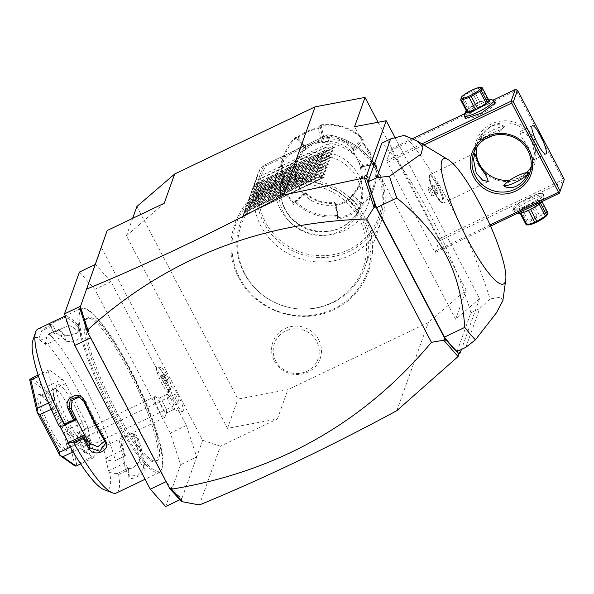<?xml version="1.0" encoding="UTF-8"?>
<svg xmlns="http://www.w3.org/2000/svg" width="594" height="594" viewBox="0 0 594 594"><rect width="100%" height="100%" fill="white"/><g stroke="black" fill="none" stroke-linecap="round" stroke-linejoin="round"><path stroke-width="0.45" stroke-dasharray="2.97 2.23" d="M378.059 122.26L466.112 289.976L428.304 322.512L287.897 389.657L237.956 399.079L136.865 206.526M239.657 277.814A69.862 67.293 -160.3 0 0 333.397 309.036A69.862 67.293 -160.3 0 0 363.32 218.689A69.862 67.293 -160.3 0 0 269.579 187.466A69.862 67.293 -160.3 0 0 239.657 277.814M318.688 339.723A25.045 24.124 -160.3 0 0 285.083 328.534A25.045 24.124 -160.3 0 0 274.361 360.922A25.045 24.124 -160.3 0 0 307.967 372.111A25.045 24.124 -160.3 0 0 318.688 339.723M164.211 203.259L126.403 235.796L227.495 428.348L277.443 418.926L220.404 446.198L199.413 504.959M396.799 410.692L428.304 322.512M277.443 418.926L287.897 389.657M220.404 446.198L202.665 440.295L101.515 247.631L107.172 230.531M79.841 308.286L101.515 247.631M94.995 264.612L95.537 264.352L110.907 281.69L186.397 425.467L196.688 457.016L202.665 440.295M167.404 394.416A8.264 1.604 64.4 0 1 172.409 401.886A8.264 1.604 64.4 0 1 174.191 409.318A8.264 1.604 64.4 0 1 173.849 409.318A8.264 1.604 -115.6 0 1 173.604 409.192A14.872 14.872 0 0 0 182.655 411.464A13.892 2.695 64.4 0 1 182.284 411.404A13.892 2.695 -115.6 0 1 175.549 402.279A13.892 2.695 -115.6 0 1 170.485 388.825A11.568 2.25 64.4 0 1 163.06 377.093A11.568 2.25 64.4 0 1 161.657 368.042L157.529 366.498A14.805 2.873 -115.6 0 1 164.375 375.623A14.805 2.873 -115.6 0 1 169.929 389.694L169.877 389.753A12.118 2.354 -115.6 0 0 169.208 389.352A12.118 2.354 -115.6 0 0 168.466 389.605A14.872 14.872 0 0 0 166.795 394.951A8.264 1.604 -115.6 0 1 167.062 394.409A8.264 1.604 -115.6 0 1 167.404 394.416A14.872 14.323 109.3 0 1 169.208 389.352M182.655 411.464A13.892 2.695 64.4 0 0 180.019 399.272A13.892 2.695 64.4 0 0 171.376 386.338A11.568 2.25 64.4 0 0 167.062 375.297A11.568 2.25 64.4 0 0 161.657 368.042M186.397 425.467L170.307 433.16L180.598 464.708L196.688 457.016L181.749 498.834L179.9 499.717M180.992 500.95L181.749 498.834L166.082 481.645M180.598 464.708L165.659 506.526M110.907 281.69L94.825 289.382L170.307 433.16M79.448 272.045L94.825 289.382M80.524 306.207L90.592 337.86M90.889 337.719L166.372 481.504M129.722 369.216A79.329 15.407 64.4 0 0 88.335 317.723A79.329 15.407 64.4 0 0 115.385 409.363A79.329 15.407 64.4 0 0 156.771 460.855A79.329 15.407 64.4 0 0 129.722 369.216M128.259 369.913A79.329 15.407 64.4 0 0 86.873 318.421A79.329 15.407 64.4 0 0 113.922 410.06A79.329 15.407 64.4 0 0 155.309 461.553A79.329 15.407 64.4 0 0 128.259 369.913M112.964 412.733A89.902 17.464 -115.6 0 1 86.197 308.991A89.902 17.464 -115.6 0 1 129.217 367.241A89.902 17.464 -115.6 0 1 162.229 467.998A89.902 17.464 -115.6 0 1 112.964 412.733M111.999 413.402A90.897 17.657 -115.6 0 1 80.999 308.405A90.897 17.657 -115.6 0 1 84.935 308.524A90.897 17.657 -115.6 0 1 128.43 367.411A90.897 17.657 -115.6 0 1 161.806 469.275A90.897 17.657 -115.6 0 1 159.422 472.408A90.897 17.657 -115.6 0 1 111.999 413.402M55.91 331.393L63.751 327.643L53.876 332.699A80.977 15.726 -115.6 0 1 59.081 334.816L62.021 336.887L45.931 344.579L44.966 342.151L47.899 334.942L48.871 333.85A90.897 17.657 -115.6 0 1 85.432 387.971A90.897 17.657 -115.6 0 1 115.392 460.565L114.152 461.137L106.831 459.994L105.621 458.264L121.703 450.571L125.364 455.776L114.152 461.137M48.871 333.85L58.227 329.373A90.897 17.657 -115.6 0 1 62.86 334.125L66.461 335.87L77.71 332.699L79.24 326.292A90.897 17.657 64.4 0 0 65.073 316.312L61.078 317.931M50.03 323.21L48.686 324.146A90.897 17.657 -115.6 0 1 51.292 324.606A90.897 17.657 -115.6 0 1 51.671 324.755L42.308 329.232L39.085 338.008A84.281 16.372 -115.6 0 0 32.804 340.629M38.001 328.965A90.897 17.657 -115.6 0 1 42.308 329.232M75.757 418.221L59.667 425.913L59.972 426.499M59.415 426.611L59.667 425.913M104.084 489.694A84.281 16.372 -115.6 0 0 109.712 472.534L117.025 473.678L118.607 474.554A90.897 17.657 -115.6 0 1 116.424 492.968M118.607 474.554L127.962 470.077A90.897 17.657 -115.6 0 1 128.794 476.722C128.475 482.254 145.79 473.982 145.174 468.889A90.897 17.657 64.4 0 0 138.239 438.654C135.38 428.623 118.072 436.917 121.852 446.488A90.897 17.657 -115.6 0 1 124.755 456.088L115.392 460.565M117.025 473.678L128.245 468.317L127.962 470.077M128.304 468.451A89.902 17.464 -115.6 0 1 129.21 475.534L129.425 476.269L137.385 475.267L143.83 468.54A89.902 17.464 64.4 0 0 136.976 438.639M128.787 476.722L129.21 475.534L125.037 468.243A80.977 15.726 -115.6 0 0 123.144 456.838L121.703 450.571M145.174 468.889L143.83 468.54L139.657 461.248L133.227 468.013L125.252 468.985L125.037 468.243M138.239 438.662L136.969 438.639L135.618 436.404L126.017 436.226L122.349 445.634A89.902 17.464 -115.6 0 1 125.393 455.761L124.755 456.088M121.852 446.488L122.349 445.634L119.097 442.359L122.787 432.967L132.365 433.13L133.717 435.365A80.977 15.726 -115.6 0 1 139.657 461.248M44.966 342.151A84.281 16.372 -115.6 0 1 106.831 459.994M45.931 344.579L40.05 340.436L39.085 338.008M109.712 472.534L108.494 470.804L105.621 458.264M54.938 399.925L48.456 371.658A49.577 9.63 -115.6 0 1 49.102 369.832L62.355 379.165A49.577 9.63 -115.6 0 1 65.526 383.672L85.269 421.28A49.577 9.63 -115.6 0 1 87.786 427.606L94.275 455.873A49.577 9.63 -115.6 0 1 93.629 457.692L80.368 448.366A49.577 9.63 -115.6 0 1 77.205 443.859L57.462 406.251A49.577 9.63 -115.6 0 1 54.938 399.925L48.56 402.977M63.751 327.643L68.496 325.712A80.977 15.726 -115.6 0 1 80.636 334.251L81.2 335.254L75.661 341.996L66.008 341.246A80.977 15.726 -115.6 0 0 59.081 334.816L56.14 332.744L53.23 325.445L42.018 330.806M40.05 340.436L56.14 332.744M62.021 336.887L59.11 329.514A89.902 17.464 -115.6 0 1 63.996 334.496L67.115 335.989L77.235 333.13L79.188 328.504L78.623 327.502A89.902 17.464 64.4 0 0 64.605 317.634C63.038 317.931 47.461 325.378 49.978 324.628A89.902 17.464 -115.6 0 1 52.554 325.081A89.902 17.464 -115.6 0 1 53.163 325.326L51.671 324.755M47.899 334.942L59.11 329.581M59.11 329.514L58.227 329.373M62.86 334.125L63.996 334.496L66.008 341.246M79.24 326.292L78.623 327.502L80.636 334.251M65.073 316.312L64.605 317.634L68.496 325.712M48.686 324.146L49.978 324.628L53.675 332.662M108.494 470.804L124.584 463.112L128.245 468.317M124.584 463.112L123.144 456.838A80.977 15.726 -115.6 0 0 119.097 442.359M57.462 406.251L51.255 409.221M77.205 443.859L70.337 447.141M80.368 448.366L73.077 451.848M93.629 457.692L80.621 463.914M74.993 466.008A49.577 9.63 64.4 0 0 75 465.971L76.723 464.27L94.275 455.873M87.786 427.606L70.24 435.996L76.723 464.27M70.24 435.996L67.575 433.613A49.577 9.63 64.4 0 0 67.53 433.501L67.716 429.67L85.269 421.28M65.526 383.672L47.98 392.062L67.716 429.67M47.98 392.062L44.936 390.466L67.53 433.501M29.715 379.707L44.884 390.384A49.577 9.63 -115.6 0 1 44.936 390.466M44.884 390.384L44.81 387.555L62.355 379.165M49.102 369.832L38.135 375.081M31.556 378.23L44.81 387.555M48.456 371.658L38.558 376.388M67.575 433.613L75 465.971M55.19 414.909A31.4 6.096 64.4 0 0 40.162 394.572A31.4 6.096 64.4 0 0 49.51 430.799A31.4 6.096 64.4 0 0 66.721 450.104A31.4 6.096 64.4 0 0 55.19 414.909M56.504 414.634A29.745 5.777 64.4 0 0 42.271 395.359A29.745 5.777 64.4 0 0 40.979 395.322A29.745 5.777 64.4 0 0 51.121 429.685A29.745 5.777 64.4 0 0 66.647 448.997A29.745 5.777 64.4 0 0 67.426 447.973A29.745 5.777 64.4 0 0 56.504 414.634M54.143 389.025A29.745 5.777 -115.6 0 0 53.631 389.486A29.745 5.777 -115.6 0 0 64.286 423.388A29.745 5.777 64.4 0 0 79.128 442.812A29.745 5.777 64.4 0 0 79.811 442.701A29.745 5.777 64.4 0 0 69.669 408.338A29.745 5.777 -115.6 0 0 54.143 389.025L40.979 395.322M68.414 422.015A32.611 6.334 -115.6 0 1 56.734 384.853A32.611 6.334 -115.6 0 1 74.309 405.516A32.611 6.334 -115.6 0 1 84.69 443.302A32.611 6.334 -115.6 0 1 68.414 422.015M104.759 441.134L104.915 438.699L104.017 436.159A80.977 15.726 -115.6 0 1 85.944 401.73L80.517 397.186L79.425 396.992M395.121 137.734L479.603 298.641L455.657 319.245L354.566 126.693M455.657 319.245L466.112 289.976M438.669 239.107L390.963 148.946L386.783 160.655L387.385 162.511L435.09 252.673L439.278 240.964L438.669 239.107L562.986 179.663L516.186 90.518L391.869 149.963M479.603 298.641L461.464 349.413M457.068 351.507L470.908 312.786A123.946 24.072 64.4 0 0 381.831 143.124M470.908 312.786L479.685 308.59L490.013 298.953A123.946 24.072 64.4 0 0 450.98 206.237A123.946 24.072 64.4 0 0 404.135 135.373M465.845 347.312L479.685 308.59M502.888 300.557L500.49 297.2L490.013 298.953M478.163 164.464A31.4 30.242 -160.3 0 0 520.292 178.497A31.4 30.242 -160.3 0 0 533.739 137.89A31.4 30.242 -160.3 0 0 491.602 123.856A31.4 30.242 -160.3 0 0 478.163 164.464M563.595 181.519L439.278 240.964M562.986 179.663L564.018 180.242M490.555 226.151L435.09 252.673M512.956 209.548C509.979 215.667 542.597 200.067 543.666 194.862L543.116 193.741L526.878 199.317L512.941 209.585L513.298 208.516A16.528 3.067 -27.7 0 0 513.298 209.17A16.528 3.067 -27.7 0 0 527.895 204.952A16.528 3.067 -27.7 0 0 542.56 194.49A16.528 3.067 -27.7 0 0 542.567 193.8A16.528 3.067 -27.7 0 0 542.032 193.429A16.528 3.067 -27.7 0 0 526.574 198.738A16.528 3.067 -27.7 0 0 513.305 208.479A16.528 3.067 -27.7 0 0 513.298 208.516M490.028 224.955L434.184 251.656M423.908 145.047L387.385 162.511M421.918 143.852L386.783 160.655M464.315 115.169A16.528 3.067 152.3 0 1 477.583 105.42A16.528 3.067 152.3 0 1 493.042 100.119L464.827 113.625M412.555 138.625L390.963 148.946M464.909 116.996L478.504 107.336L494.178 101.633M516.468 89.664L516.186 90.518M531.749 140.05L525.43 133.056L519.75 131.682L521.51 136.962L528.912 147.995L533.293 160.009L534.481 153.319L531.749 140.05M509.659 180.212A29.745 28.653 -160.3 0 0 526.447 172.706M531.051 167.218A29.745 28.653 -160.3 0 0 533.813 161.605A29.745 28.653 -160.3 0 0 532.127 139.003A29.745 28.653 -160.3 0 0 503.653 122.847A29.745 28.653 -160.3 0 0 477.784 141.587A29.745 28.653 -160.3 0 0 476.358 147.676M526.455 176.782A14.048 2.606 -27.7 0 0 529.039 173.975A14.048 2.606 -27.7 0 0 529.046 173.389A14.048 2.606 -27.7 0 0 528.593 173.069A14.048 2.606 -27.7 0 0 527.806 172.995C523.366 176.047 516.349 179.403 506.764 183.056A14.048 2.606 -27.7 0 0 504.18 185.863M505.331 183.635L506.764 183.056M504.551 126.722L501.544 129.336C491.958 132.989 484.942 136.345 480.501 139.397C479.024 140.563 479.477 139.3 481.853 135.61C488.506 126.366 495.522 123.01 502.895 125.549L504.551 126.722L504.135 125.943A14.048 2.606 -27.7 0 0 502.895 125.549M479.261 139.003L479.67 139.783L480.501 139.397A14.048 2.606 -27.7 0 1 479.714 139.323A14.048 2.606 -27.7 0 1 479.261 139.003A14.048 2.606 -27.7 0 1 479.269 138.417A14.048 2.606 -27.7 0 1 481.853 135.61M435.305 192.753A15.696 3.052 -115.6 0 1 429.544 175.163A15.696 3.052 -115.6 0 1 429.952 174.621A15.696 3.052 -115.6 0 1 438.149 184.808A15.696 3.052 64.4 0 1 443.503 202.948A15.696 3.052 64.4 0 1 442.82 202.925A15.696 3.052 64.4 0 1 435.305 192.753M434.6 192.909A14.805 2.873 64.4 0 0 441.684 202.502A14.805 2.873 64.4 0 0 442.33 202.517A14.805 2.873 64.4 0 0 437.273 185.417A14.805 2.873 64.4 0 0 429.551 175.802A14.805 2.873 64.4 0 0 429.165 176.314A14.805 2.873 64.4 0 0 434.6 192.909M437.333 185.387A14.805 2.873 -115.6 0 1 442.382 202.495A14.805 2.873 -115.6 0 1 434.66 192.879A14.805 2.873 64.4 0 1 429.611 175.772A14.805 2.873 64.4 0 1 437.333 185.387M434.533 188.105L436.716 192.256L438.179 193.28L437.459 190.162L435.283 186.011L433.82 184.979L434.533 188.105L428.682 190.904L430.865 195.055L432.328 196.079L431.608 192.961L429.432 188.81L427.97 187.778L428.682 190.904M436.716 192.256L430.865 195.055M433.82 184.979L427.97 187.778M435.283 186.011L429.432 188.81M437.459 190.162L431.608 192.961M438.179 193.28L432.328 196.079M501.544 129.336A14.048 2.606 -27.7 0 0 504.128 126.529A14.048 2.606 -27.7 0 0 504.143 126.492A14.048 2.606 -27.7 0 0 504.135 125.943M485.536 138.766A13.224 2.458 152.3 0 1 480.798 139.635A13.224 2.458 152.3 0 1 480.375 138.788A13.224 2.458 152.3 0 1 493.22 129.871A13.224 2.458 152.3 0 1 503.786 127.569A13.224 2.458 152.3 0 1 503.779 127.599A13.224 2.458 152.3 0 1 492.582 135.692M504.12 186.108A14.048 2.606 -27.7 0 0 504.172 186.449A14.048 2.606 -27.7 0 0 505.412 186.843M465.748 118.585A16.528 3.067 152.3 0 1 465.748 117.894A16.528 3.067 152.3 0 1 480.412 107.44A16.528 3.067 152.3 0 1 495.01 103.222M495.069 103.401A16.528 3.067 152.3 0 1 495.017 103.876A16.528 3.067 152.3 0 1 495.002 103.913A16.528 3.067 152.3 0 1 481.741 113.654A16.528 3.067 152.3 0 1 466.275 118.963A16.528 3.067 152.3 0 1 465.859 118.741M466.223 110.603A13.885 2.576 152.3 0 1 476.536 103.594A13.885 2.576 152.3 0 1 488.164 99.087M467.018 112.11L467.975 109.43L461.62 97.319L461.003 97.735M467.975 109.43A12.726 2.361 -27.7 0 1 469.215 108.398L477.821 103.17A12.726 2.361 152.3 0 1 479.937 102.161L487.585 99.614A12.726 2.361 152.3 0 1 488.454 99.636M469.215 108.398L462.86 96.287A12.726 2.361 -27.7 0 0 461.62 97.319M477.821 103.17L471.465 91.06L462.86 96.287M479.937 102.161L473.581 90.05A12.726 2.361 -27.7 0 0 472.527 90.54A12.726 2.361 -27.7 0 0 471.465 91.06M487.585 99.614L481.222 87.504L473.581 90.05M481.667 87.489A12.726 2.361 -27.7 0 0 481.222 87.504M531.244 206.697A16.528 3.067 -27.7 0 0 543.993 197.223A16.528 3.067 -27.7 0 0 544.007 197.186A16.528 3.067 -27.7 0 0 544 196.532A16.528 3.067 -27.7 0 0 529.403 200.75A16.528 3.067 -27.7 0 0 514.738 211.212A16.528 3.067 -27.7 0 0 514.738 211.902A16.528 3.067 -27.7 0 0 515.265 212.273A16.528 3.067 -27.7 0 0 524.576 209.882M542.463 201.329A13.885 2.576 -27.7 0 0 542.857 200.646A13.885 2.576 -27.7 0 0 542.871 200.609A13.885 2.576 -27.7 0 0 531.779 203.029A13.885 2.576 -27.7 0 0 518.287 212.392A13.885 2.576 -27.7 0 0 518.733 213.283M541.29 200.282A12.726 2.361 152.3 0 0 540.421 200.26L532.773 202.806A12.726 2.361 -27.7 0 0 530.665 203.816L522.059 209.043A12.726 2.361 -27.7 0 0 520.819 210.068L519.854 212.756A12.726 2.361 -27.7 0 0 520.73 212.771L528.37 210.231A12.726 2.361 -27.7 0 0 530.487 209.222L539.092 203.994A12.726 2.361 152.3 0 0 540.332 202.962L541.29 200.282L542.084 201.789M540.421 200.26L546.777 212.37A12.726 2.361 152.3 0 1 547.653 212.392M532.773 202.806L539.137 214.917L546.777 212.37M530.665 203.816L537.021 215.926A12.726 2.361 152.3 0 1 538.082 215.407A12.726 2.361 152.3 0 1 539.137 214.917M522.059 209.043L528.415 221.154L537.021 215.926M520.819 210.068L527.175 222.178A12.726 2.361 152.3 0 1 528.415 221.154M519.854 212.756L520.144 213.305M527.175 222.178L526.217 224.866M520.73 212.771L520.938 213.172M528.415 224.918A11.071 2.057 152.3 0 1 529.358 222.134A11.071 2.057 152.3 0 1 538.372 216.654A11.071 2.057 152.3 0 1 546.948 215.191M168.466 389.605A12.118 2.354 -115.6 0 0 168.689 393.072L170.485 388.825M173.604 409.192A8.264 1.604 -115.6 0 1 169.179 402.561A8.264 1.604 -115.6 0 1 166.795 394.951M171.376 386.338L169.929 389.694M168.733 393.035A14.805 2.873 -115.6 0 1 159.845 379.254A14.805 2.873 -115.6 0 1 156.89 366.476A14.805 2.873 -115.6 0 1 157.529 366.498M168.689 393.072A14.805 2.873 -115.6 0 1 159.793 379.306A14.805 2.873 -115.6 0 1 156.831 366.505A14.805 2.873 -115.6 0 1 163.64 374.428A14.805 2.873 -115.6 0 1 169.877 389.753M163.937 382.989L161.761 378.838L161.041 375.712L162.504 376.745L164.687 380.895L165.399 384.014L163.937 382.989L166.862 381.586L164.679 377.435L163.966 374.317L165.429 375.349L167.612 379.499L168.325 382.618L166.862 381.586M161.761 378.838L164.679 377.435M165.399 384.014L168.325 382.618M164.687 380.895L167.612 379.499M162.504 376.745L165.429 375.349M161.041 375.712L163.966 374.317M167.062 394.409L159.177 398.18A8.264 1.604 -115.6 0 0 160.959 405.62A8.264 1.604 -115.6 0 0 165.964 413.09A8.264 1.604 64.4 0 0 166.305 413.09A8.264 1.604 64.4 0 0 166.52 412.808A8.264 1.604 64.4 0 0 164.189 404.945A8.264 1.604 64.4 0 0 159.534 398.195A8.264 1.604 64.4 0 0 159.511 398.188L155.324 396.614A11.568 2.25 64.4 0 0 155.301 396.606A11.568 2.25 -115.6 0 0 154.826 396.599L78.772 432.967A11.568 2.25 64.4 0 0 78.467 433.368A11.568 2.25 64.4 0 0 78.423 433.538L78.467 433.368M166.52 412.808L165.11 417.077A11.568 2.25 64.4 0 1 164.805 417.471A11.568 2.25 64.4 0 1 164.33 417.471A11.568 2.25 -115.6 0 1 157.321 407.009A11.568 2.25 -115.6 0 1 154.826 396.599M165.11 417.077A11.568 2.25 64.4 0 0 161.843 406.066A11.568 2.25 64.4 0 0 155.324 396.614M83.576 451.952L77.257 437.355A8.264 1.604 -115.6 0 1 82.611 444.817A8.264 1.604 -115.6 0 1 84.044 452.249A8.264 1.604 -115.6 0 1 83.576 451.952L86.583 452.39A11.568 2.25 64.4 0 0 88.254 453.823A11.568 2.25 64.4 0 0 88.276 453.831A11.568 2.25 64.4 0 0 88.751 453.838A11.568 2.25 64.4 0 0 86.256 443.428A11.568 2.25 64.4 0 0 79.247 432.974A11.568 2.25 64.4 0 0 78.772 432.967M77.257 437.355L78.081 434.533M86.583 452.39C89.709 441.364 86.984 435.083 78.423 433.538M85.209 440.763A4.128 2.25 -106.4 0 0 82.202 438.298A4.128 2.25 -106.4 0 0 81.526 443.755A4.128 2.25 -106.4 0 0 84.534 446.228A4.128 2.25 -106.4 0 0 85.209 440.763M91.751 445.077A4.96 0.965 64.4 0 1 91.55 445.077A4.96 0.965 -115.6 0 1 91.342 444.965A4.96 0.965 -115.6 0 1 90.347 443.829L90.095 439.33L87.311 436.828A4.96 0.965 -115.6 0 1 87.303 436.516A4.96 0.965 -115.6 0 1 87.474 436.13A4.96 0.965 -115.6 0 1 87.674 436.137A4.96 0.965 64.4 0 1 90.682 440.614A4.96 0.965 64.4 0 1 91.751 445.077L179.002 403.356A4.96 0.965 64.4 0 0 177.933 398.893A4.96 0.965 64.4 0 0 174.933 394.416A4.96 0.965 64.4 0 0 174.725 394.409A4.96 0.965 64.4 0 0 175.794 398.871A4.96 0.965 64.4 0 0 178.801 403.356A4.96 0.965 64.4 0 0 179.002 403.356M88.922 439.077L90.726 443.235L90.347 443.829L90.726 443.235A4.128 2.25 73.6 0 1 89.508 441.416A4.128 2.25 -106.4 0 1 88.922 439.077L87.288 436.805L82.202 438.298M91.342 444.965L90.6 444.438L84.534 446.228M132.633 218.354L126.403 235.796M227.495 428.348L237.956 399.079M244.891 273.893A64.649 62.273 -160.3 0 0 265.05 296.814A64.649 62.273 -160.3 0 0 298.901 308.91A64.649 62.273 -160.3 0 0 356.237 281.63A64.649 62.273 -160.3 0 0 359.318 219.171A64.649 62.273 -160.3 0 0 272.572 190.288A64.649 62.273 -160.3 0 0 244.891 273.893M244.089 273.129A66.105 63.677 19.7 0 1 240.34 222.913A66.105 63.677 19.7 0 1 297.824 181.281A66.105 63.677 19.7 0 1 361.1 217.181A66.105 63.677 19.7 0 1 364.842 267.397A66.105 63.677 19.7 0 1 299.324 308.939A66.105 63.677 19.7 0 1 264.709 296.569A66.105 63.677 19.7 0 1 244.089 273.129M377.918 170.099A66.105 63.677 19.7 0 1 381.667 220.315A66.105 63.677 19.7 0 1 324.183 261.947A66.105 63.677 19.7 0 1 260.914 226.047A66.105 63.677 19.7 0 1 257.165 175.831A66.105 63.677 19.7 0 1 260.157 168.845L264.449 165.035A63.773 61.434 -160.3 0 0 287.682 248.106A63.773 61.434 -160.3 0 0 373.492 230.665A63.773 61.434 -160.3 0 0 356.756 146.273A63.773 61.434 -160.3 0 0 327.695 134.793L328.096 136.078A62.177 59.89 -160.3 0 1 380.346 211.709A62.177 59.89 -160.3 0 1 297.928 251.121A62.177 59.89 -160.3 0 1 265.726 165.904L264.449 165.035L327.74 134.801L330.361 135.276A66.105 63.677 19.7 0 1 357.306 146.659A66.105 63.677 19.7 0 1 377.918 170.099M339.181 231.504A41.313 39.798 -160.3 0 0 359.222 209.467A41.313 39.798 -160.3 0 0 347.223 165.956A41.313 39.798 -160.3 0 0 301.44 159.615A41.313 39.798 -160.3 0 0 281.408 181.66A41.313 39.798 -160.3 0 0 293.399 225.171A41.313 39.798 -160.3 0 0 339.181 231.504M280.286 209.155A47.928 46.161 -160.3 0 0 344.594 230.569A47.928 46.161 -160.3 0 0 367.834 204.997A47.928 46.161 -160.3 0 0 365.117 168.592A47.928 46.161 19.7 0 0 319.245 142.56A47.928 46.161 19.7 0 0 277.569 172.75A47.928 46.161 19.7 0 0 280.286 209.155M281.408 181.319L282.655 181.764L295.196 179.403L303.244 194.728L304.484 194.988A33.056 31.838 -160.3 0 0 334.385 204.945A33.056 31.838 19.7 0 0 351.024 196.985A33.056 31.838 -160.3 0 0 359.355 184.519A33.056 31.838 -160.3 0 0 360.565 168.176A33.056 31.838 19.7 0 0 351.982 151.812A33.056 31.838 -160.3 0 0 322.082 141.855A33.056 31.838 19.7 0 0 305.435 149.814L305.717 146.688L297.089 137.288L295.663 137.236A47.928 46.161 -160.3 0 0 283.91 155.019A47.928 46.161 -160.3 0 0 282.068 178.297L281.408 181.319L285.818 193.681L293.555 204.455L295.166 202.45A47.928 46.161 -160.3 0 0 337.526 216.558L337.496 219.089A47.928 46.161 -160.3 0 0 361.033 207.833L362.414 205.049A47.928 46.161 -160.3 0 0 374.168 187.266A47.928 46.161 -160.3 0 0 376.009 163.989L362.956 166.179L362.637 166.639A34.044 32.789 19.7 0 1 353.445 194.401L353.43 194.958L361.531 203.794L362.11 203.824L362.414 205.049M295.663 137.236L295.433 138.966A47.928 46.161 -160.3 0 1 318.971 127.717L320.849 124.888A47.928 46.161 -160.3 0 1 363.209 138.996L362.904 142.345L370.649 153.118L375.052 165.488L376.009 163.989M293.748 202.903A46.933 45.211 19.7 0 1 282.647 181.764M295.166 202.45L295.203 201.069L293.755 202.903L293.555 204.455M295.263 201.656L296.02 201.604L305.524 193.421L305.457 192.827L304.707 192.887L295.203 201.069M335.023 202.673L334.622 203.111L337.362 215.37L337.927 215.867L338.32 215.429L335.58 203.17L334.459 202.406L334.385 204.945L335.543 205.487A34.044 32.789 19.7 0 0 351.136 198.032L352.376 195.552L360.981 204.93L361.531 203.794M305.457 192.827L306.066 192.946A33.056 31.838 -160.3 0 0 334.459 202.406M305.524 193.421A34.044 32.789 -160.3 0 0 334.622 203.111M337.927 215.867L337.526 216.558M337.362 215.37A46.933 45.211 19.7 0 1 296.02 201.604M337.496 219.089L338.276 217.731L338.32 215.429M335.58 203.17L335.543 205.479L338.276 217.731A46.933 45.211 -160.3 0 0 359.778 207.447L361.033 207.833M360.981 204.93L362.333 205.027M360.996 204.96L359.778 207.447L351.128 198.025L351.024 196.985L352.376 194.231L353.445 194.401M362.11 203.824A46.933 45.211 -160.3 0 0 375.2 164.286M362.637 166.639L361.508 166.639A33.056 31.838 19.7 0 1 360.164 182.261A33.056 31.838 19.7 0 1 352.376 194.231M375.052 165.488L373.99 164.538L374.799 163.179L362.281 165.548L361.56 166.565M362.318 165.54L362.956 166.179M363.209 138.996L362.889 143.399A46.933 45.211 19.7 0 1 373.99 164.531L361.449 166.899L360.565 168.176L361.508 166.639M362.281 165.548L361.434 166.907L353.385 151.581L362.889 143.392M375.943 163.929L374.829 163.179L374.717 163.966M362.889 143.399L362.904 142.345M363.209 139.531L362.533 139.345L353.029 147.527L352.999 148.381L353.668 148.559L363.172 140.377M353.029 147.527A34.044 32.789 -160.3 0 0 323.93 137.838L321.191 125.579A46.933 45.211 19.7 0 1 362.533 139.345M352.999 148.381L352.309 148.5A33.056 31.838 -160.3 0 0 323.916 139.048L323.44 138.536L323.93 137.838M321.191 125.579L320.545 125.319L320.849 124.888M320.545 125.319L318.369 128.571L321.102 140.815L322.082 141.855L323.916 139.048M318.971 127.717L318.369 128.571A46.933 45.211 -160.3 0 0 296.866 138.847L295.433 138.966M323.44 138.536L322.794 138.276L320.055 126.025M322.794 138.276L321.102 140.83A34.044 32.789 19.7 0 0 305.502 148.27L296.859 138.847L297.089 137.288M297.111 137.311L296.146 137.964L295.753 137.229M282.068 178.297L283.056 177.495L283.538 177.821L295.3 175.601L295.619 175.148A34.044 32.789 19.7 0 1 304.811 147.386L304.826 146.822L296.725 137.994M296.146 137.964A46.933 45.211 -160.3 0 0 283.056 177.495M295.619 175.148L296.569 175.646A33.056 31.838 19.7 0 1 297.913 160.024A33.056 31.838 19.7 0 1 305.702 148.055L304.811 147.386M282.143 178.326L283.256 179.076L295.775 176.708L295.3 175.601M295.775 176.708L296.525 175.69M283.293 179.061L283.538 177.821M282.655 181.764L283.256 179.076M295.812 176.708L295.196 179.403M304.707 192.887L303.252 194.728L293.755 202.903M295.211 179.403L295.894 178.631A33.056 31.838 19.7 0 0 304.484 194.988L306.066 192.946M305.702 148.055L305.435 149.814A33.056 31.838 -160.3 0 0 297.104 162.281A33.056 31.838 -160.3 0 0 295.894 178.631L296.569 175.646M352.309 148.5L351.982 151.812L353.385 151.581L353.668 148.559M352.376 194.29L352.346 195.537M352.376 195.552L353.43 194.958M305.717 146.688L304.826 146.822M305.71 147.965L305.739 146.718M244.921 211.501L315.124 177.933C281.927 178.074 258.531 189.263 244.921 211.501L242.753 216.164L256.994 177.71L327.197 144.142L330.361 135.276M256.994 177.71L260.157 168.845M327.197 144.142L334.155 147.201L334.028 147.557L253.638 185.707M252.443 189.048L332.959 150.549L326.002 147.49L326.18 146.985L334.028 147.557L253.512 186.063M251.247 192.397L331.764 153.891L324.807 150.831L324.985 150.334L332.833 150.906L252.316 189.404M250.052 195.738L330.576 157.239L323.611 154.18L323.789 153.675L331.638 154.247L251.121 192.753M248.856 199.087L329.38 160.58L322.416 157.521L322.594 157.024L330.442 157.596L249.926 196.094M247.661 202.435L328.185 163.929L321.22 160.87L321.399 160.365L329.247 160.937L248.73 199.443M246.465 205.776L326.99 167.278L320.025 164.211L320.203 163.714L328.059 164.286L247.535 202.784M245.27 209.125L325.794 170.619L318.829 167.56L319.008 167.062L326.863 167.627L246.339 206.133M244.075 212.466L324.599 173.968L317.634 170.901L317.812 170.404L325.668 170.975L245.144 209.474M242.879 215.815L323.403 177.309L316.439 174.25L316.617 173.752L324.473 174.317L243.948 212.823M315.124 177.933L315.421 177.094L323.277 177.665L242.753 216.164M326.18 146.985L255.977 180.554M326.002 147.49L255.799 181.059M324.985 150.334L254.781 183.902M324.807 150.831L254.603 184.4M323.789 153.675L253.586 187.244M323.611 154.18L253.408 187.749M322.594 157.024L252.391 190.592M322.416 157.521L252.212 191.09M321.399 160.365L251.195 193.941M321.22 160.87L251.017 194.438M320.203 163.714L250 197.282M320.025 164.211L249.822 197.78M319.008 167.062L248.804 200.631M318.829 167.56L248.626 201.128M317.812 170.404L247.609 203.972M317.634 170.901L247.431 204.47M316.617 173.752L246.413 207.321M316.439 174.25L246.235 207.818M315.421 177.094L245.218 210.662M275.75 360.952A23.136 22.282 19.7 0 1 285.662 331.029A23.136 22.282 19.7 0 1 316.706 341.364A23.136 22.282 19.7 0 1 306.794 371.287A23.136 22.282 19.7 0 1 275.75 360.952M53.876 332.699L49.978 324.628M133.717 435.365L136.969 438.639M104.017 436.159L104.655 440.963M83.776 401.195L85.944 401.73M265.726 165.904L328.096 136.078M340.459 227.948A41.313 39.798 -160.3 0 0 360.491 205.903A41.313 39.798 -160.3 0 0 348.5 162.392A41.313 39.798 -160.3 0 0 302.717 156.059A41.313 39.798 -160.3 0 0 282.677 178.103A41.313 39.798 -160.3 0 0 285.023 209.489A41.313 39.798 -160.3 0 0 340.459 227.948M86.873 318.421L88.335 317.723M86.197 308.991L84.935 308.524M80.999 308.405L65.192 315.963M159.422 472.408L145.077 479.269M66.461 335.87L67.115 335.989M77.71 332.699L77.235 333.13M48.508 324.138L49.822 324.614M52.554 325.081L51.292 324.606M79.188 328.504L81.2 335.254M129.425 476.269L125.252 468.985M132.365 433.13L135.618 436.404M42.271 395.359L40.162 394.572M67.426 447.973L66.721 450.104M79.811 442.701L66.647 448.997M53.631 389.486L56.734 384.853M79.128 442.812L84.69 443.302M104.915 438.699L105.554 443.503M78.363 396.651L80.517 397.186M162.229 467.998L161.806 469.275M155.309 461.553L156.771 460.855M532.335 125.661L519.75 131.682M545.879 153.995L533.293 160.009M529.625 173.314L533.813 161.605M473.604 153.297L477.784 141.587M474.717 153.215L429.952 174.621M488.261 181.541L443.503 202.948M441.684 202.502L442.82 202.925M429.165 176.314L429.544 175.163M503.786 127.569L504.143 126.492M480.798 139.635L479.714 139.323M529.046 173.389L528.638 172.602M504.172 186.449L503.764 185.662M495.017 103.876L495.366 102.807M466.275 118.963L465.199 118.644M542.032 193.429L543.116 193.741M544 196.532L542.567 193.8M514.738 211.902L513.298 209.17M517.946 213.053L515.265 212.273M542.871 200.609L544.007 197.186M174.191 409.318L166.305 413.09M164.805 417.471L88.751 453.838M84.044 452.249L88.254 453.823M87.474 436.13L174.725 394.409M238.855 277.747C255.732 312.095 303.192 326.945 336.486 308.279C369.089 292.159 382.417 249.086 364.664 217.233C347.787 182.885 300.326 168.035 267.033 186.702C234.43 202.821 221.109 245.886 238.855 277.747M298.901 308.91L299.324 308.939M364.842 267.397L381.667 220.315M264.419 165.043L327.688 134.793C338.305 136.301 347.987 140.125 356.756 146.273L357.306 146.659M281.408 181.66L282.677 178.103C279.143 188.461 279.923 198.715 285.031 208.865C294.52 228.326 321.658 237.355 340.837 227.465C350.363 222.735 356.92 215.548 360.491 205.903L359.222 209.467M374.168 187.266L367.834 204.997M283.91 155.019L277.569 172.75M360.164 182.261L359.355 184.519M297.913 160.024L297.104 162.281M240.34 222.913L257.165 175.831M334.452 147.542L253.43 186.286M333.256 150.891L252.235 189.635M332.061 154.232L251.039 192.976M330.865 157.581L249.844 196.324M329.677 160.922L248.648 199.673M328.482 164.271L247.453 203.014M327.287 167.612L246.258 206.363M326.091 170.961L245.062 209.704M324.896 174.309L243.867 213.053M323.7 177.651L242.671 216.394"/><path stroke-width="0.89" d="M132.633 218.354L136.865 206.526L174.673 173.983L315.08 106.846L365.02 97.423L378.059 122.26M365.02 97.423L354.566 126.693L386.197 120.731L366.773 175.089L367.33 177.079L366.713 178.801L375.557 206.578L445.121 339.07L458.613 353.846L459.229 352.116L458.071 356.548L396.799 410.692C329.158 447.178 263.365 478.601 199.413 504.959L182.655 501.781L180.992 500.95L169.743 488.617L87.221 331.445L79.841 308.286L107.172 230.531L164.211 203.259L174.673 173.983M366.713 178.801L364.271 177.888L283.576 195.025L315.08 106.846M283.576 195.025C215.926 231.512 150.133 262.927 86.182 289.293M179.9 499.717L165.659 506.526L150.289 489.196L74.799 345.418L64.508 313.862L80.524 306.207M94.995 264.612L79.448 272.045L64.508 313.862M90.592 337.86L74.799 345.418M166.082 481.645L150.289 489.196M64.167 424.502A90.897 17.657 -115.6 0 1 35.625 332.098L32.804 340.629A84.281 16.372 -115.6 0 0 59.415 426.611L63.788 425.683L64.167 424.502L73.53 420.025A90.897 17.657 -115.6 0 1 68.072 408.635C62.66 397.891 79.96 389.619 84.452 400.801A90.897 17.657 64.4 0 0 94.736 421.658A90.897 17.657 64.4 0 0 105.561 441.008L104.655 440.963A89.902 17.464 -115.6 0 1 83.776 401.195L84.452 400.801M65.192 315.963L38.001 328.965A90.897 17.657 -115.6 0 0 35.625 332.098M63.788 425.683L75 420.322L73.53 420.025M104.759 441.134L97.758 446.762L89.39 443.154A80.977 15.726 -115.6 0 1 80.131 426.559L75.757 418.221L75 420.322M74.941 420.248A89.902 17.464 -115.6 0 1 69.156 408.189L70.226 399.465L78.363 396.651L83.776 401.195M59.972 426.499L68.421 442.597L84.511 434.905L80.131 426.559A80.977 15.726 -115.6 0 1 71.317 408.724L72.045 400.453L79.425 396.992M68.072 408.635L69.156 408.189L71.317 408.724M105.561 441.008C111.627 449.933 94.32 458.212 89.182 448.834A90.897 17.657 -115.6 0 1 83.301 438.632L73.938 443.109L72.55 442.367L68.176 443.295L68.421 442.597M145.077 479.269L116.424 492.968A90.897 17.657 -115.6 0 1 112.496 492.857A90.897 17.657 -115.6 0 1 73.938 443.109M89.182 448.834L90.028 447.958A89.902 17.464 -115.6 0 1 83.799 437.125L83.301 438.632M84.511 434.905L83.799 437.125M83.761 436.998L72.55 442.367M112.496 492.857L104.084 489.694A84.281 16.372 -115.6 0 1 68.176 443.295M48.56 402.977L37.392 408.323L37.125 412.095L29.7 379.737A49.577 9.63 -115.6 0 1 29.715 379.707L31.556 378.23L38.135 375.081M70.337 447.141L59.652 452.249L59.764 455.249L37.17 412.214A49.577 9.63 -115.6 0 1 37.125 412.095M37.17 412.214L39.909 414.649L51.255 409.221M59.652 452.249L39.909 414.649M59.764 455.249A49.577 9.63 64.4 0 0 59.823 455.331L62.823 456.756L73.077 451.848M80.621 463.914L76.077 466.09L62.823 456.756M76.077 466.09L74.993 466.008L59.823 455.331M29.7 379.737L30.903 380.049L38.558 376.388M37.392 408.323L30.903 380.049M104.655 440.963L105.554 443.503L99.762 451.24L90.028 447.958L89.39 443.154M86.353 328.244L87.236 330.153L87.66 329.373L80.309 306.846M87.66 329.373L88.684 330.747L87.236 330.153M88.684 330.747L87.221 331.445M458.071 356.548L443.77 340.214L431.437 342.322L366.676 218.971C258.88 222.349 166.008 259.199 88.046 329.529M366.676 218.971L374.049 207.417L364.456 178.007M367.33 177.079L365.162 175.393L364.271 177.888M366.773 175.089L365.162 175.393M386.197 120.731L395.121 137.734M458.962 354.046L460.179 352.999L461.464 349.413M431.437 342.322C364.07 422.705 277.539 471.643 171.844 489.137L170.604 488.951L171.206 487.912L171.844 489.137M182.655 501.781L171.681 489.404M458.613 353.846L458.1 356.37M459.229 352.116L460.179 352.999M444.461 337.11A123.946 24.072 64.4 0 0 457.068 351.507L465.845 347.312L475.408 339.827A123.946 24.072 -115.6 0 1 464.775 327.391L444.461 337.11L376.522 207.707A123.946 24.072 64.4 0 1 367.998 181.853L381.831 143.124L390.607 138.929L376.774 177.651L367.998 181.853M374.287 202.027L374.911 207.521L374.049 207.417M374.911 207.521L375.557 206.578M443.77 340.214L444.097 339.293L445.121 339.07M447.297 341.082L444.097 339.293M169.743 488.617L171.206 487.912M171.265 489.983L170.604 488.951M464.775 327.391C462.756 299.101 456.556 275.089 446.168 255.346C435.81 235.58 419.364 216.461 396.837 197.988L376.522 207.707M390.607 138.929L404.135 135.373L417.226 141.023L423.002 147.052L421.079 154.017L389.53 176.255A123.946 24.072 64.4 0 0 396.837 197.988M389.53 176.255L376.774 177.651M475.408 339.827L496.391 312.882L502.888 300.557L505.724 279.863A69.409 13.484 -115.6 0 1 467.292 239.003A69.409 13.484 -115.6 0 1 448.284 159.734A69.409 13.484 -115.6 0 1 479.841 203.876A69.409 13.484 -115.6 0 1 505.724 279.863M490.555 226.151L559.407 193.228L564.3 179.381L517.5 90.236L515.28 89.501L493.065 100.126A16.528 3.067 152.3 0 1 493.577 100.49A16.528 3.067 152.3 0 1 493.569 101.18A16.528 3.067 152.3 0 1 478.905 111.642A16.528 3.067 152.3 0 1 464.308 115.852A16.528 3.067 152.3 0 1 464.308 115.206A16.528 3.067 152.3 0 1 464.315 115.169M559.407 193.228L559.689 192.367L558.509 192.211L490.028 224.955M558.509 192.211L511.701 103.066L423.908 145.047M473.678 177.012A31.4 30.242 19.7 0 1 487.125 136.405A31.4 30.242 19.7 0 1 529.254 150.43A31.4 30.242 19.7 0 1 515.807 191.038A31.4 30.242 19.7 0 1 473.678 177.012M511.701 103.066L512.132 101.789L511.1 101.21L421.918 143.852M464.827 113.625L412.555 138.625M515.28 89.501L511.1 101.21M494.178 101.633L495.359 102.844L481.43 113.075L465.199 118.644L464.909 116.996M517.5 90.236L513.313 101.945L560.12 191.09L564.3 179.381M560.12 191.09L559.689 192.367M537.689 143.8A15.696 3.052 -115.6 0 1 532.335 125.661A15.696 3.052 -115.6 0 1 540.525 135.855A15.696 3.052 -115.6 0 1 545.879 153.995A15.696 3.052 -115.6 0 1 537.689 143.8M513.313 101.945L512.132 101.789M527.94 150.713A29.745 28.653 19.7 0 1 529.625 173.314A29.745 28.653 19.7 0 1 503.764 192.048A29.745 28.653 19.7 0 1 475.289 175.891A29.745 28.653 19.7 0 1 473.604 153.297A29.745 28.653 19.7 0 1 499.472 134.556A29.745 28.653 19.7 0 1 527.94 150.713M479.098 165.229L486.501 176.262L488.261 181.541L482.58 180.168L476.262 173.173L473.529 159.905L474.717 153.215L479.098 165.229M476.358 147.676A29.745 28.653 -160.3 0 0 479.469 164.182A29.745 28.653 -160.3 0 0 509.659 180.212M526.447 172.706A29.745 28.653 -160.3 0 0 531.051 167.218M527.806 172.995C529.284 171.829 528.838 173.092 526.455 176.782C519.802 186.026 512.785 189.375 505.412 186.843L503.764 185.662L505.331 183.635M527.962 172.884L528.638 172.602M492.582 135.692A13.224 2.458 152.3 0 1 485.536 138.766M527.932 173.604A13.224 2.458 -27.7 0 0 527.509 172.75A13.224 2.458 -27.7 0 0 515.146 176.997A13.224 2.458 -27.7 0 0 504.529 184.793A13.224 2.458 -27.7 0 0 504.521 184.823A13.224 2.458 -27.7 0 0 515.087 182.521A13.224 2.458 -27.7 0 0 527.932 173.604M493.577 100.49L495.01 103.222A16.528 3.067 152.3 0 1 495.069 103.401M465.859 118.741A16.528 3.067 152.3 0 1 465.748 118.585L464.308 115.852M488.164 99.087A13.885 2.576 152.3 0 1 489.575 99.101A13.885 2.576 152.3 0 1 490.02 100A13.885 2.576 152.3 0 1 476.536 109.355A13.885 2.576 152.3 0 1 465.436 111.776A13.885 2.576 152.3 0 1 465.451 111.746A13.885 2.576 152.3 0 1 466.223 110.603M460.662 100L467.018 112.11A12.726 2.361 -27.7 0 0 467.886 112.125L461.531 100.015A12.726 2.361 -27.7 0 1 460.662 100L461.367 97.201A11.071 2.057 -27.7 0 0 469.943 95.731A11.071 2.057 -27.7 0 0 478.95 90.251A11.071 2.057 -27.7 0 0 479.893 87.474A11.071 2.057 -27.7 0 0 471.94 90.132A11.071 2.057 -27.7 0 0 461.367 97.201M479.893 87.474L481.667 87.489A12.726 2.361 -27.7 0 1 482.09 87.526L488.454 99.636L487.496 102.317A12.726 2.361 152.3 0 1 486.248 103.349L477.643 108.576A12.726 2.361 152.3 0 1 475.534 109.586L467.886 112.125M487.496 102.317L481.133 90.206L482.09 87.526M486.248 103.349L479.893 91.238A12.726 2.361 -27.7 0 0 481.133 90.206M477.643 108.576L471.287 96.466L479.893 91.238M475.534 109.586L469.178 97.475A12.726 2.361 -27.7 0 0 470.225 96.985A12.726 2.361 -27.7 0 0 471.287 96.466M469.178 97.475L461.531 100.015M524.576 209.882A16.528 3.067 -27.7 0 0 531.244 206.697M517.946 213.053L518.733 213.283A13.885 2.576 -27.7 0 0 530.657 209.37A13.885 2.576 -27.7 0 0 542.463 201.329M542.084 201.789L547.653 212.392L547.304 214.657L546.688 215.073A12.726 2.361 152.3 0 1 545.448 216.097L536.842 221.324A12.726 2.361 152.3 0 1 535.781 221.844A12.726 2.361 152.3 0 1 534.734 222.334L528.474 210.424M540.488 203.267L546.688 215.073M520.144 213.305L526.217 224.866A12.726 2.361 152.3 0 0 526.648 224.903A12.726 2.361 152.3 0 0 527.086 224.881L534.734 222.334M520.938 213.172L527.086 224.881M530.583 209.407L536.842 221.324M547.304 214.657L546.948 215.191A11.071 2.057 152.3 0 1 536.367 222.26A11.071 2.057 152.3 0 1 528.415 224.918L526.648 224.903M539.226 204.239L545.448 216.097M448.284 159.734L417.226 141.023M527.509 172.75L528.563 173.062M504.521 184.823L504.165 185.892M465.436 111.776L464.308 115.206M489.575 99.101L493.042 100.119"/></g></svg>
